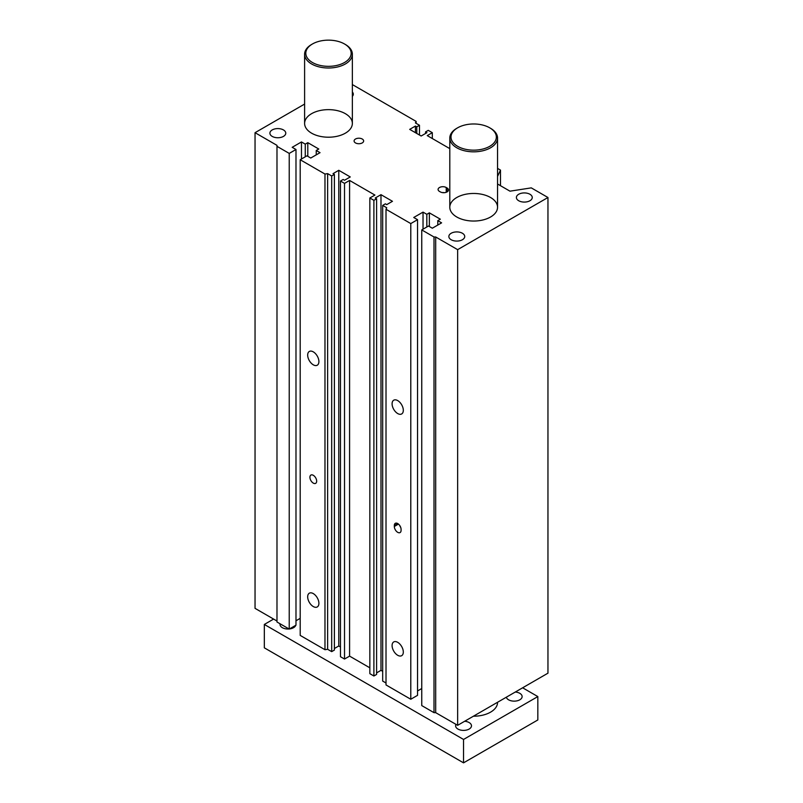 <?xml version="1.0" encoding="UTF-8"?>
<svg xmlns="http://www.w3.org/2000/svg" width="803" height="803" viewBox="0 0 803 803"><rect width="100%" height="100%" fill="white"/><g stroke="black" fill="none" stroke-linecap="round" stroke-linejoin="round"><path stroke-width="1.2" d="M419.477 135.024L419.477 125.278L415.432 122.939L416.145 121.404L416.145 123.351M352.356 84.576L416.145 121.404M421.756 229.919L421.756 705.586L434.001 712.652L435.688 712.652L457.64 725.32L547.957 673.175L547.957 197.508L457.64 249.653L435.688 236.985L434.001 236.985L421.756 229.919L428.511 226.014L432.315 228.213L441.6 222.853L437.796 220.654L440.335 219.189L429.354 212.855L426.825 214.321L423.03 212.122L413.736 217.483L417.54 219.681L410.785 223.575L386.012 209.282L386.012 684.949L410.785 699.252L417.54 695.348L417.54 219.681M417.54 690.961L421.756 688.522M386.012 683.002L382.68 681.074L382.68 205.397L386.725 207.736L386.012 209.282M376.597 672.884L380.983 670.344L382.68 671.328M373.897 676.006L376.597 674.44L376.597 198.773L373.897 200.328L369.842 197.99L369.842 673.667L373.897 676.006L373.897 200.328M369.842 667.815L349.586 656.121L344.517 659.042L344.517 183.375L349.586 180.444L374.911 195.069L369.842 197.99M344.517 183.375L340.472 181.036L340.472 656.703L344.517 659.042M334.389 648.513L338.776 645.983L340.472 646.957M331.689 651.635L334.389 650.079L334.389 174.402L331.689 175.967L331.689 651.635L327.634 649.296L324.974 649.707L324.974 174.04L327.634 173.629L331.689 175.967M324.974 174.04L300.202 159.737L300.202 635.404L324.974 649.707M295.986 620.779L300.202 618.35M276.985 146.337L276.985 622.004L289.231 629.07L295.986 625.166L295.986 149.499L289.231 153.403L276.985 146.337L276.985 145.353L255.043 132.686L304.608 104.069M255.043 132.686L255.043 608.353L276.985 621.03M327.634 649.296L327.634 173.629M410.785 699.252L410.785 223.575M397.706 413.555A7.94 4.587 60 0 1 392.516 406.559A7.94 4.587 60 0 1 393.731 400.195A7.94 4.587 60 0 1 401.671 404.782A7.94 4.587 60 0 1 401.671 413.946A7.94 4.587 60 0 1 397.706 413.555M397.706 655.288A7.94 4.587 60 0 1 392.516 648.292A7.94 4.587 60 0 1 393.731 641.928A7.94 4.587 60 0 1 401.671 646.515A7.94 4.587 60 0 1 401.671 655.68A7.94 4.587 60 0 1 397.706 655.288M394.323 526.477L394.323 525.503A4.778 2.76 60 0 1 395.317 523.315A4.778 2.76 60 0 1 398.991 524.6A4.778 2.76 60 0 1 401.078 529.398L401.078 530.371A4.778 2.76 60 0 1 400.085 532.56A4.778 2.76 60 0 1 396.411 531.285A4.778 2.76 60 0 1 394.323 526.477L398.459 524.088M449.8 148.635L427.246 135.607L432.315 132.686L432.315 138.538M349.586 180.444L349.586 656.121M399.764 525.563A4.778 2.76 -120 0 0 400.697 527.4M313.29 483.105A4.778 2.76 60 0 1 310.169 478.899A4.778 2.76 60 0 1 310.902 475.065A4.778 2.76 60 0 1 315.679 477.825A4.778 2.76 60 0 1 315.679 483.336A4.778 2.76 60 0 1 313.29 483.105M444.31 192.69A4.778 2.76 0 0 0 442.252 192.579M439.482 191.415A4.778 2.76 180 0 1 438.087 189.468A4.778 2.76 180 0 1 441.038 186.918A4.778 2.76 180 0 1 446.237 187.511L447.08 188.002A4.778 2.76 180 0 1 448.486 189.95A4.778 2.76 180 0 1 445.535 192.499A4.778 2.76 180 0 1 440.335 191.897L439.482 191.415M355.498 142.924A4.778 2.76 180 0 1 354.093 140.967A4.778 2.76 180 0 1 358.871 138.216A4.778 2.76 180 0 1 363.649 140.967A4.778 2.76 180 0 1 360.698 143.516A4.778 2.76 180 0 1 355.498 142.924M313.29 364.823A7.94 4.587 60 0 1 308.101 357.827A7.94 4.587 60 0 1 309.316 351.463A7.94 4.587 60 0 1 317.255 356.04A7.94 4.587 60 0 1 317.255 365.214A7.94 4.587 60 0 1 313.29 364.823M313.29 606.556A7.94 4.587 60 0 1 308.101 599.56A7.94 4.587 60 0 1 309.316 593.196A7.94 4.587 60 0 1 317.255 597.783A7.94 4.587 60 0 1 317.255 606.948A7.94 4.587 60 0 1 313.29 606.556M352.356 92.024A7.94 4.577 180 0 1 353.3 94.182A7.94 4.577 180 0 1 352.356 96.35M272.227 136.41A7.94 4.577 180 0 1 269.898 133.178A7.94 4.577 180 0 1 277.838 128.59A7.94 4.577 180 0 1 285.768 133.178A7.94 4.577 180 0 1 280.869 137.403A7.94 4.577 180 0 1 272.227 136.41M451.176 239.736A7.94 4.577 180 0 1 448.857 236.494A7.94 4.577 180 0 1 456.797 231.916A7.94 4.577 180 0 1 464.726 236.494A7.94 4.577 180 0 1 459.828 240.729A7.94 4.577 180 0 1 451.176 239.736M518.708 200.74A7.94 4.577 180 0 1 516.389 197.508A7.94 4.577 180 0 1 524.319 192.921A7.94 4.577 180 0 1 532.259 197.508A7.94 4.577 180 0 1 527.36 201.734A7.94 4.577 180 0 1 518.708 200.74M311.594 133.178A23.879 13.781 180 0 1 304.608 123.421A23.879 13.781 180 0 1 328.487 109.64A23.879 13.781 180 0 1 352.356 123.431A23.879 13.781 180 0 1 337.621 136.159A23.879 13.781 180 0 1 311.594 133.178M456.787 217.001A23.879 13.781 180 0 1 449.8 207.254A23.879 13.781 180 0 1 473.68 193.463A23.879 13.781 180 0 1 497.549 207.254A23.879 13.781 180 0 1 482.814 219.992A23.879 13.781 180 0 1 456.787 217.001M434.001 712.652L434.001 236.985M435.688 712.652L435.688 236.985M437.796 225.041L437.796 220.654M429.354 226.506L429.354 212.855M426.825 226.988L426.825 214.321M423.03 229.186L423.03 212.122M382.68 205.397L385.38 203.842L386.725 204.624L392.466 201.302L380.983 194.677L375.252 197.99L376.597 198.773M380.983 670.344L380.983 194.677M340.472 181.036L343.172 179.47L344.517 180.253L350.259 176.941L338.776 170.306L333.044 173.629L334.389 174.402M338.776 645.983L338.776 170.306M300.202 159.737L306.957 155.832L310.751 158.03L320.036 152.67L316.241 150.472L318.771 149.017L307.8 142.673L305.27 144.138L301.466 141.95L292.182 147.31L295.986 149.499M316.241 154.859L316.241 150.472M307.8 156.324L307.8 142.673M305.27 156.806L305.27 144.138M301.466 159.004L301.466 141.95M289.231 629.07L289.231 153.403M419.477 125.278L416.777 126.834L415.432 126.061L409.691 129.373L421.163 135.998L426.905 132.686L425.56 131.903L428.26 130.347L432.315 132.686M416.777 133.469L416.777 126.834M415.432 132.686L415.432 126.061M425.56 133.469L425.56 131.903M497.549 168.399L500.49 170.095L497.549 176.419M500.49 185.694L500.49 170.095M497.549 183.997L509.975 191.174L531.275 187.872L547.957 197.508M457.64 725.32L457.64 249.653M489.71 146.327A22.685 13.099 180 0 1 457.64 146.327A22.685 13.099 180 0 1 457.64 127.807A22.685 13.099 180 0 1 489.71 127.807A22.685 13.099 180 0 1 489.71 146.327M457.64 127.807L456.787 128.299A23.879 13.781 0 0 0 449.8 138.046A23.879 13.781 0 0 0 464.535 150.783A23.879 13.781 0 0 0 490.553 147.792A23.879 13.781 0 0 0 497.549 138.046A23.879 13.781 0 0 0 490.553 128.299L489.71 127.807M497.549 702.274L497.549 702.414A23.879 13.781 180 0 1 490.553 712.161A23.879 13.781 180 0 1 473.439 716.206M344.517 62.504A22.685 13.099 180 0 1 312.447 62.504A22.685 13.099 180 0 1 312.447 43.984A22.685 13.099 180 0 1 344.517 43.984A22.685 13.099 180 0 1 344.517 62.504M312.447 43.984L311.594 44.476A23.879 13.781 0 0 0 304.608 54.223A23.879 13.781 0 0 0 319.343 66.96A23.879 13.781 0 0 0 345.36 63.969A23.879 13.781 0 0 0 352.356 54.223A23.879 13.781 0 0 0 345.36 44.476L344.517 43.984M464.646 721.275A7.94 4.577 180 0 1 471.481 725.812A7.94 4.577 180 0 1 469.153 729.054A7.94 4.577 180 0 1 460.51 730.047A7.94 4.577 180 0 1 455.612 725.812A7.94 4.577 180 0 1 456.004 724.386M515.295 692.035A7.94 4.577 180 0 1 522.131 696.572A7.94 4.577 180 0 1 519.802 699.804A7.94 4.577 180 0 1 511.672 700.909A7.94 4.577 180 0 1 506.332 697.205M295.755 625.296A7.94 4.577 180 0 1 293.577 627.675A7.94 4.577 180 0 1 289.451 628.94M289.07 628.98A7.94 4.577 180 0 1 280.026 624.443A7.94 4.577 180 0 1 280.106 623.801M463.542 739.453L264.328 624.443L264.328 647.83L463.542 762.85L537.829 719.96L537.829 696.572L463.542 739.453L463.542 762.85M264.328 624.443L273.612 619.083M522.633 687.8L537.829 696.572M394.323 525.503L397.706 523.556M446.237 187.511L446.237 192.288M447.08 188.002L447.08 191.897M497.549 207.254L497.549 138.046M449.8 207.254L449.8 138.046M352.356 123.431L352.356 54.223M304.608 123.431L304.608 54.223"/></g></svg>
